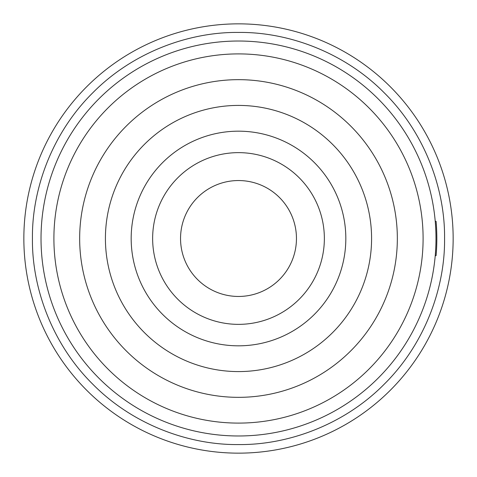 <?xml version="1.0" encoding="UTF-8"?>
<svg xmlns="http://www.w3.org/2000/svg" width="477" height="477" viewBox="0 0 477 477"><rect width="100%" height="100%" fill="white"/><g stroke="black" fill="none" stroke-linecap="round" stroke-linejoin="round"><path stroke-width="0.72" d="M444.564 238.5C445.172 189.667 425.12 133.155 384.212 92.788C343.851 51.886 287.339 31.828 238.5 32.436C189.667 31.828 133.155 51.88 92.788 92.788C51.886 133.149 31.828 189.661 32.436 238.5C31.828 287.333 51.88 343.845 92.788 384.212C133.149 425.114 189.661 445.172 238.5 444.564C287.333 445.172 343.845 425.12 384.212 384.212C425.114 343.851 445.172 287.339 444.564 238.5M453.15 238.5A214.65 214.65 0 0 0 238.5 23.85A214.65 214.65 0 0 0 23.85 238.5A214.65 214.65 0 0 0 238.5 453.15A214.65 214.65 0 0 0 453.15 238.5A214.65 214.65 0 0 1 238.5 453.15A214.65 214.65 0 0 1 23.85 238.5M41.022 238.5A197.478 197.478 0 0 0 229.908 435.793A197.478 197.478 0 0 0 435.978 238.5A197.478 197.478 0 0 1 238.5 435.978A197.478 197.478 0 0 1 41.022 238.5A197.478 197.478 0 0 1 238.5 41.022A197.478 197.478 0 0 1 435.978 238.5A197.478 197.478 0 0 0 229.908 41.207A197.478 197.478 0 0 0 41.022 238.5M423.099 238.5A184.599 184.599 0 0 1 238.5 423.099A184.599 184.599 0 0 1 53.901 238.5A184.599 184.599 0 0 1 238.5 53.901A184.599 184.599 0 0 1 423.099 238.5M397.341 238.5A158.841 158.841 0 0 1 238.5 397.341A158.841 158.841 0 0 1 79.659 238.5A158.841 158.841 0 0 1 238.5 79.659A158.841 158.841 0 0 1 397.341 238.5M371.583 238.5A133.083 133.083 0 0 1 238.5 371.583A133.083 133.083 0 0 1 105.417 238.5A133.083 133.083 0 0 1 238.5 105.417A133.083 133.083 0 0 1 371.583 238.5M345.825 238.5A107.325 107.325 0 0 1 238.5 345.825A107.325 107.325 0 0 1 131.175 238.5A107.325 107.325 0 0 1 238.5 131.175A107.325 107.325 0 0 1 345.825 238.5M324.36 238.5A85.86 85.86 0 0 1 238.5 324.36A85.86 85.86 0 0 1 152.64 238.5A85.86 85.86 0 0 1 238.5 152.64A85.86 85.86 0 0 1 324.36 238.5M296.455 238.5A57.955 57.955 0 0 1 238.5 296.455A57.955 57.955 0 0 1 180.544 238.5A57.955 57.955 0 0 1 238.5 180.544A57.955 57.955 0 0 1 296.455 238.5M435.233 221.328L436.091 221.328A198.337 198.337 0 0 1 436.091 255.672L435.233 255.672M435.883 232.341L435.793 229.914M436.741 232.341L436.652 229.914"/></g></svg>
